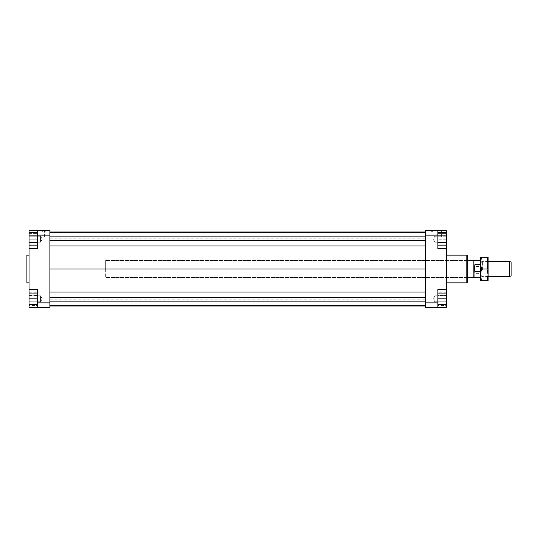 <?xml version="1.0" encoding="UTF-8"?>
<svg xmlns="http://www.w3.org/2000/svg" width="538" height="538" viewBox="0 0 538 538"><rect width="100%" height="100%" fill="white"/><g stroke="black" fill="none" stroke-linecap="round" stroke-linejoin="round"><path stroke-width="0.4" stroke-dasharray="2.69 2.02" d="M473.864 260.486L473.864 277.514M105.683 270.029L105.683 260.486L105.683 270.029M474.052 260.587L474.052 277.413M482.142 269.814L482.142 262.228L482.142 269.814M480.441 269.814L480.441 262.228L480.441 269.814M474.469 270.015L474.899 273.358L480.441 273.358L480.441 277.413L480.441 260.587L480.441 266.492L474.899 266.492L474.469 270.015M482.66 269.928L482.66 261.334L482.66 269.928M509.607 276.666L509.607 261.334M511.1 262.194L511.1 275.806M474.899 273.358L474.899 266.492M480.441 273.358L480.441 266.492M467.663 256.014L467.663 281.986M105.683 269L105.683 277.514L105.683 269M29.032 269L29.032 255.16L29.032 269M26.9 282.84L26.9 255.16M436.15 230.674L430.931 230.674L436.15 230.674M436.15 237.063L430.931 237.063L436.15 237.063M39.247 230.674L44.466 230.674L39.247 230.674M39.247 237.063L44.466 237.063L39.247 237.063M431.463 230.674L432.848 230.674L431.463 230.674M431.463 231.313L432.848 231.313L431.463 231.313M43.934 230.674L45.32 230.674L43.934 230.674M43.934 231.313L45.32 231.313L43.934 231.313M446.372 239.188L446.372 242.174L446.372 236.209L434.872 236.209L434.872 242.174L434.872 239.188L434.872 242.174L446.372 242.174L446.372 239.188L437.851 239.188L437.851 233.438L437.851 244.938L437.851 239.188L446.372 239.188L446.372 244.938L437.851 244.938L446.372 244.938L446.372 233.438L437.851 233.438L446.372 233.438L446.372 239.188M434.872 242.174L434.872 236.209L433.083 239.188L434.872 242.174L433.083 239.188L434.872 236.209L446.372 236.209L446.372 242.174L434.872 242.174M437.851 242.51L437.851 232.55L437.851 242.51L446.372 242.51L446.372 245.826L446.372 244.091L437.851 244.091L437.851 230.674L437.851 244.091L446.372 244.091L446.372 289.444L437.851 289.444L446.372 289.444L446.372 293.909L437.851 293.909L437.851 307.326L425.504 307.326L425.504 302.854L437.851 302.854L437.851 307.326L437.851 289.444L437.851 293.909L446.372 293.909L446.372 304.562L446.372 295.826L446.372 301.791L434.872 301.791L434.872 295.826L434.872 298.812L434.872 295.826L446.372 295.826L446.372 298.812L437.851 298.812L437.851 304.562L437.851 298.812M434.872 295.826L434.872 301.791L433.083 298.812L434.872 295.826L433.083 298.812L434.872 301.791L446.372 301.791L446.372 295.826L434.872 295.826M29.032 239.188L29.032 242.174L29.032 236.209L40.525 236.209L40.525 242.174L40.525 236.209L40.525 242.174L40.525 236.209L42.32 239.188L40.525 242.174L29.032 242.174L29.032 236.209L29.032 242.174L40.525 242.174L42.32 239.188L40.525 236.209L29.032 236.209L29.032 239.188L29.032 233.438L37.546 233.438L37.546 244.938L37.546 233.438L29.032 233.438L29.032 239.188L37.546 239.188L29.032 239.188L29.032 244.938L29.032 239.188M49.9 235.146L37.546 235.146L37.546 230.674L49.9 230.674L49.9 307.326L29.032 307.326L29.032 293.062L29.032 301.791L40.525 301.791L40.525 295.826L40.525 301.791L40.525 295.826L40.525 301.791L42.32 298.812L40.525 295.826L29.032 295.826L29.032 301.791L29.032 295.826L40.525 295.826L42.32 298.812L40.525 301.791L29.032 301.791L29.032 298.812L29.032 304.562L29.032 293.909L37.546 293.909L37.546 307.326L37.546 289.444L37.546 293.909L29.032 293.909L29.032 244.091L37.546 244.091L37.546 248.556L37.546 244.091L29.032 244.091L29.032 245.826L29.032 242.51L37.546 242.51L37.546 245.826L37.546 235.873L37.546 242.51M446.372 269L446.372 255.16L446.372 269M466.809 282.84L466.809 255.16M467.663 269L467.663 260.486L467.663 269M437.851 307.326L446.372 307.326L446.372 293.062L437.851 293.062M446.372 289.444L437.851 289.444L437.851 302.854M446.372 292.174L446.372 302.127L437.851 302.127L437.851 295.49L437.851 305.45L437.851 302.127L446.372 302.127L446.372 295.49L437.851 295.49L437.851 292.174L437.851 295.49L446.372 295.49L446.372 292.174L437.851 292.174M425.504 302.854L425.504 230.674L437.851 230.674L437.851 248.556L446.372 248.556M425.504 269L425.504 245.967L425.504 292.033L425.504 269L49.9 269L49.9 245.967L49.9 269M425.504 297.366L425.504 292.033L425.504 301.152L425.504 297.366L49.9 297.366L49.9 292.033L49.9 297.366M425.504 305.201L425.504 299.861L425.504 305.201L49.9 305.201L49.9 299.861L49.9 305.201L425.504 305.201L49.9 305.201M425.504 306.035L425.504 299.861L425.504 306.035M425.504 240.634L425.504 245.967L425.504 236.848L425.504 240.634L49.9 240.634L49.9 245.967L49.9 240.634M425.504 232.799L425.504 238.139L425.504 232.799L49.9 232.799L49.9 238.139L49.9 232.799L425.504 232.799L49.9 232.799M425.504 231.965L425.504 238.139L425.504 231.965M446.372 242.51L446.372 230.674L437.851 230.674M29.032 248.556L37.546 248.556L29.032 248.556L37.546 248.556L37.546 235.146M37.546 230.674L37.546 244.091L37.546 230.674L29.032 230.674L29.032 242.51M49.9 231.965L49.9 238.139L49.9 231.965M49.9 306.035L49.9 299.861L49.9 306.035M37.546 304.562L37.546 293.062L37.546 304.562L29.032 304.562M37.546 307.326L37.546 302.854L49.9 302.854M37.546 302.854L37.546 289.444L29.032 289.444M37.546 302.127L37.546 292.174L37.546 305.45L37.546 302.127L29.032 302.127L29.032 295.49L29.032 302.127L37.546 302.127M437.851 235.146L425.504 235.146M29.032 295.49L37.546 295.49L29.032 295.49L29.032 292.174L29.032 295.49M29.032 292.174L37.546 292.174M29.032 305.45L29.032 302.127L29.032 305.45L37.546 305.45M29.032 298.812L37.546 298.812M29.032 293.062L37.546 293.062M29.032 235.873L37.546 235.873L37.546 232.55L37.546 235.873M29.032 244.938L37.546 244.938L29.032 244.938M446.372 305.45L446.372 302.127L446.372 305.45L437.851 305.45M446.372 304.562L437.851 304.562M446.372 298.812L446.372 293.062M446.372 235.873L437.851 235.873M49.9 238.139L425.504 238.139L49.9 238.139M49.9 292.033L425.504 292.033M49.9 299.861L425.504 299.861L49.9 299.861M49.9 301.152L425.504 301.152M49.9 245.967L425.504 245.967M49.9 236.848L425.504 236.848M488.1 274.857L488.1 257.292L487.058 257.292L488.1 263.143L487.058 269L488.1 274.857L487.058 280.708L488.1 280.708L488.1 274.857M480.441 274.857L481.483 269L480.441 263.143L480.441 280.708L481.483 280.708L480.441 274.857M487.489 269L487.489 261.757L487.489 269M480.972 269L480.972 261.757L480.972 269M480.441 269L480.441 276.774L480.441 269M480.441 257.292L480.441 263.143L481.483 257.292L480.441 257.292M481.483 280.708L487.058 280.708M481.483 257.292L487.058 257.292M481.483 269L487.058 269M467.663 277.514L105.683 277.514L467.663 277.514M488.1 276.666L482.66 276.666L482.142 275.772L480.441 275.772M488.1 261.334L482.66 261.334L482.142 262.228L480.441 262.228M467.663 260.486L105.683 260.486L467.663 260.486M430.931 230.674L430.931 237.063M34.035 230.674L34.035 237.063M430.084 230.674L430.084 231.313M42.549 230.674L42.549 231.313M45.32 231.313L45.32 230.674M432.848 231.313L432.848 230.674M44.466 237.063L44.466 230.674M441.368 237.063L441.368 230.674M488.1 261.226L487.489 261.757L480.972 261.757L480.441 261.226M488.1 276.774L487.489 276.243L480.972 276.243L480.441 276.774"/><path stroke-width="0.81" d="M480.441 277.413L473.864 277.514L473.864 260.486L467.663 260.486M474.052 277.413L473.864 260.486M480.441 271.508L474.899 271.508L474.469 267.985L474.899 264.642L480.441 264.642M509.607 276.666L511.1 275.806L511.1 262.194L509.607 261.334L509.607 276.666L488.1 276.666M474.899 271.508L474.899 264.642M29.032 255.16L26.9 255.16L26.9 282.84L29.032 282.84M466.809 255.16L466.809 282.84L467.663 281.986L467.663 256.014L466.809 255.16L446.372 255.16M437.851 302.854L437.851 289.444L446.372 289.444L446.372 307.326L437.851 307.326L437.851 302.854L425.504 302.854L425.504 307.326L437.851 307.326M446.372 289.444L446.372 248.556L437.851 248.556L437.851 230.674L425.504 230.674L425.504 302.854M425.504 235.146L437.851 235.146M446.372 248.556L446.372 245.826L437.851 245.826M437.851 230.674L446.372 230.674L446.372 232.55L437.851 232.55M37.546 230.674L37.546 235.146L49.9 235.146L49.9 230.674L29.032 230.674L29.032 232.55L37.546 232.55M49.9 302.854L37.546 302.854L37.546 307.326L49.9 307.326L49.9 235.146M37.546 307.326L29.032 307.326L29.032 304.562L37.546 304.562M37.546 235.873L29.032 235.873L29.032 289.444L37.546 289.444L37.546 302.854M37.546 235.146L37.546 248.556L29.032 248.556M29.032 289.444L29.032 293.062L37.546 293.062M29.032 304.562L29.032 293.062M29.032 298.812L37.546 298.812M29.032 242.51L37.546 242.51M29.032 245.826L37.546 245.826M29.032 235.873L29.032 232.55M446.372 304.562L437.851 304.562M446.372 293.062L437.851 293.062M446.372 298.812L437.851 298.812M446.372 232.55L446.372 242.51L437.851 242.51M446.372 235.873L437.851 235.873M446.372 242.51L446.372 245.826M49.9 231.965L425.504 231.965M49.9 232.799L425.504 232.799M49.9 236.848L425.504 236.848M49.9 240.634L425.504 240.634M49.9 245.967L425.504 245.967M49.9 269L425.504 269M49.9 306.035L425.504 306.035M49.9 292.033L425.504 292.033M49.9 297.366L425.504 297.366M49.9 301.152L425.504 301.152M49.9 305.201L425.504 305.201M488.1 274.857L487.058 269L488.1 263.143L488.1 280.708L487.058 280.708L488.1 274.857M480.441 274.857L480.441 257.292L481.483 257.292L480.441 263.143L481.483 269L480.441 274.857L481.483 280.708L480.441 280.708L480.441 274.857M487.058 257.292L488.1 257.292L488.1 263.143L487.058 257.292L481.483 257.292M481.483 269L487.058 269M481.483 280.708L487.058 280.708M473.864 277.514L467.663 277.514M509.607 261.334L488.1 261.334M480.441 260.587L474.052 260.587M446.372 282.84L466.809 282.84"/></g></svg>
